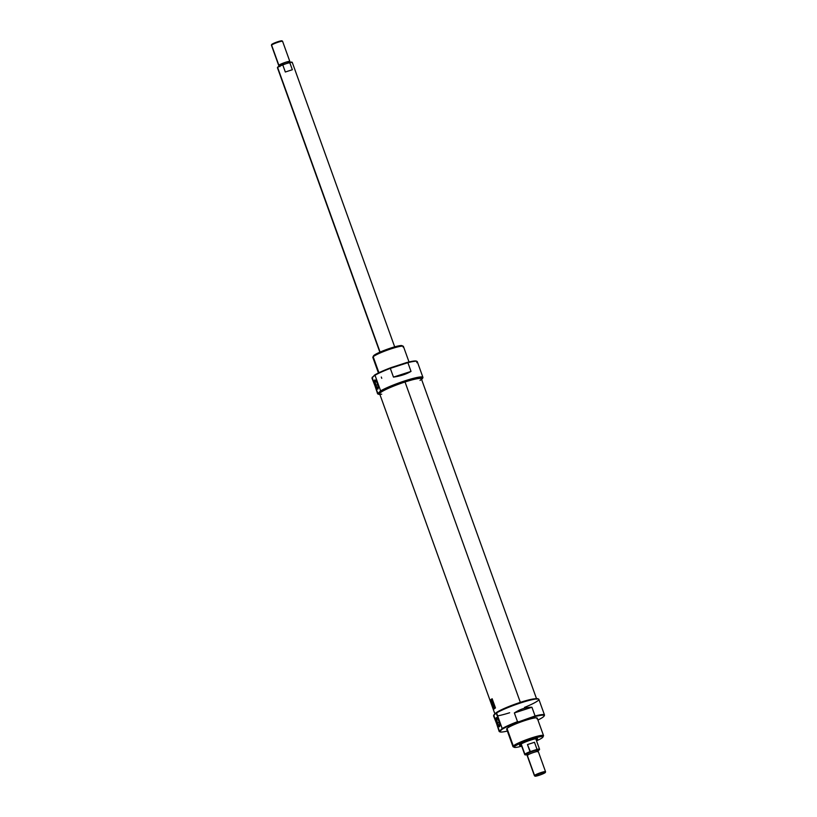 <?xml version="1.0" encoding="UTF-8"?>
<svg xmlns="http://www.w3.org/2000/svg" width="817" height="817" viewBox="0 0 817 817"><rect width="100%" height="100%" fill="white"/><g stroke="black" fill="none" stroke-linecap="round" stroke-linejoin="round"><path stroke-width="1.23" d="M499.197 722.31L497.563 722.831A4.218 1.083 -108 0 1 497.134 717.99A4.218 1.083 -108 0 0 497.114 718A4.218 1.083 -108 0 0 497.563 722.831A4.218 1.083 -108 0 0 499.718 726.027A4.218 1.083 -108 0 0 499.738 726.017A4.218 1.083 72 0 1 497.563 722.831L496.889 723.127A4.82 1.236 -108 0 0 499.616 726.507A4.82 1.236 -108 0 0 498.85 721.248A4.82 1.236 -108 0 0 496.746 717.673A4.82 1.236 -108 0 0 496.889 723.127A4.82 1.236 72 0 1 496.246 717.694A4.82 1.236 72 0 1 498.85 721.248A4.82 1.236 72 0 1 499.483 726.691A4.82 1.236 72 0 1 496.889 723.127M538.178 698.964A23.642 2.819 -19.8 0 0 520.215 702.62A23.642 2.819 -19.8 0 0 496.042 712.802L502.2 728.55L499.167 731.47L493.734 715.018L496.573 712.904L502.2 728.55A24.132 2.88 -19.8 0 1 517.508 721.677L514.363 712.935C520.245 709.115 526.097 707.216 531.928 707.236L535.074 715.978A24.132 2.88 -19.8 0 1 544.49 714.987A24.132 2.88 -19.8 0 1 544.439 715.375L544.142 715.988A23.642 2.819 160.2 0 0 534.022 716.826L518.897 721.738A23.642 2.819 160.2 0 0 502.006 729.356L499.698 731.583A23.642 2.819 160.2 0 0 499.984 731.889A23.642 2.819 160.2 0 0 507.357 731.052A23.642 2.819 160.2 0 1 499.698 731.583L493.539 715.825L496.042 712.802A23.642 2.819 -19.8 0 1 519.275 702.937A23.642 2.819 -19.8 0 1 537.954 698.79L538.577 699.076A24.132 2.88 160.2 0 0 520.317 703.039A24.132 2.88 160.2 0 0 496.573 712.904A24.132 2.88 160.2 0 1 533.43 699.413A24.132 2.88 160.2 0 1 524.494 707.41M544.49 714.987L538.863 699.342A24.132 2.88 160.2 0 0 538.577 699.076M499.984 731.889L499.361 731.603A24.132 2.88 -19.8 0 1 499.167 731.47M544.214 715.712A24.132 2.88 160.2 0 0 535.074 715.978L534.022 716.826A23.642 2.819 -19.8 0 1 543.683 716.57A23.642 2.819 160.2 0 1 537.933 720.043A23.642 2.819 160.2 0 0 543.683 716.57A23.642 2.819 160.2 0 0 544.142 715.988M543.53 735.596L537.239 718.112A16.248 1.94 160.2 0 0 523.288 721.094A16.248 1.94 160.2 0 0 507.01 728.468A16.248 1.94 160.2 0 0 506.663 729.121L512.953 746.605A16.248 1.94 -19.8 0 1 513.301 745.952A16.248 1.94 -19.8 0 1 529.579 738.578A16.248 1.94 -19.8 0 1 543.53 735.596A16.248 1.94 -19.8 0 1 543.499 735.862L542.907 737.097A15.268 1.818 160.2 0 0 530.693 739.365A15.268 1.818 160.2 0 0 514.536 746.575A15.268 1.818 160.2 0 0 514.393 747.361A15.268 1.818 160.2 0 0 521.695 746.156A15.268 1.818 -19.8 0 1 514.536 746.575L513.301 745.952A16.248 1.94 160.2 0 0 514.271 746.891M514.393 747.361L513.147 746.789A16.248 1.94 -19.8 0 1 512.953 746.605M514.536 746.575A15.268 1.818 160.2 0 1 531.683 739.038A15.268 1.818 160.2 0 1 542.611 737.465A15.268 1.818 -19.8 0 1 536.514 740.825A15.268 1.818 160.2 0 0 542.611 737.465A15.268 1.818 160.2 0 0 542.907 737.097M518.897 721.738L517.508 721.677L514.363 712.935C520.245 709.115 526.097 707.216 531.928 707.236L514.363 712.935L531.928 707.236L535.074 715.978L518.897 721.738A23.642 2.819 160.2 0 0 502.006 729.356L502.2 728.55A24.132 2.88 -19.8 0 1 517.508 721.677L518.897 721.738M519.745 744.89A9.6 1.144 160.2 0 0 519.541 745.278A9.6 1.144 160.2 0 0 521.389 745.308A9.6 1.144 -19.8 0 1 519.745 744.89A9.6 1.144 -19.8 0 1 530.529 740.141A9.6 1.144 -19.8 0 1 537.402 739.16A9.6 1.144 160.2 0 0 537.606 738.772A9.6 1.144 160.2 0 0 529.365 740.529A9.6 1.144 160.2 0 0 519.745 744.89M537.402 739.16A9.6 1.144 -19.8 0 1 536.207 739.967A9.6 1.144 160.2 0 0 537.402 739.16L537.208 738.599M495.204 713.598A22.161 2.645 -19.8 0 1 495.858 712.975A22.161 2.645 160.2 0 0 495.204 713.598M496.317 712.628A22.161 2.645 -19.8 0 1 520.368 702.354A22.161 2.645 -19.8 0 1 534.686 698.811A22.161 2.645 -19.8 0 0 520.368 702.354A22.161 2.645 160.2 0 0 496.317 712.628M536.708 699.189L421.368 378.822A22.161 2.645 160.2 0 0 421.255 378.669A22.161 2.645 160.2 0 0 405.028 381.988A22.161 2.645 160.2 0 0 379.65 393.641A22.161 2.645 160.2 0 0 379.67 393.835L495.01 714.201M492.151 698.739A22.161 2.645 160.2 0 0 490.149 700.669L493.468 709.871A22.161 2.645 -19.8 0 1 495.47 707.941L492.151 698.739L495.47 707.941A22.161 2.645 160.2 0 0 493.468 709.871L490.149 700.669A22.161 2.645 -19.8 0 1 492.151 698.739M381.702 394.202A22.161 2.645 -19.8 0 1 384.164 390.373A22.161 2.645 -19.8 0 1 405.028 381.988L404.844 381.662A21.936 2.614 160.2 0 0 379.752 393.396A21.936 2.614 -19.8 0 1 379.731 393.202A21.936 2.614 -19.8 0 1 404.844 381.662A21.936 2.614 -19.8 0 1 420.908 378.373L421.255 378.669M490.486 700.322A21.865 2.604 -19.8 0 1 492.181 698.811A21.865 2.604 160.2 0 0 490.486 700.322M495.419 707.808A21.865 2.604 160.2 0 0 493.723 709.309A21.865 2.604 -19.8 0 1 495.419 707.808M493.539 709.585L493.386 709.636A22.161 2.645 -19.8 0 1 495.306 707.798L492.14 699.005A22.161 2.645 160.2 0 0 490.22 700.853L493.386 709.636A22.161 2.645 -19.8 0 1 495.306 707.798L492.14 699.005A22.161 2.645 160.2 0 0 490.22 700.853L493.539 709.585M492.886 701.844L492.559 700.945A22.161 2.645 -19.8 0 1 492.641 700.894L493.029 701.987A22.161 2.645 160.2 0 0 492.467 702.375L492.079 701.313A22.161 2.645 -19.8 0 1 492.14 701.262L492.457 702.14A22.161 2.645 -19.8 0 1 492.62 702.017L492.324 701.2A22.161 2.645 -19.8 0 1 492.396 701.16L492.692 701.977A22.161 2.645 -19.8 0 1 492.886 701.844L492.559 700.945A22.161 2.645 -19.8 0 1 492.641 700.894L493.029 701.987A22.161 2.645 160.2 0 0 492.467 702.375L492.079 701.313A22.161 2.645 -19.8 0 1 492.14 701.262L492.457 702.14A22.161 2.645 -19.8 0 1 492.62 702.017L492.324 701.2A22.161 2.645 -19.8 0 1 492.396 701.16L492.692 701.977A22.161 2.645 -19.8 0 1 492.886 701.844L492.886 701.844M493.601 704.724L493.356 704.05A22.161 2.645 -19.8 0 1 493.417 703.999L493.662 704.683A22.161 2.645 -19.8 0 1 493.928 704.499L493.999 704.693A22.161 2.645 160.2 0 0 493.437 705.081L493.09 704.111A22.161 2.645 -19.8 0 1 493.151 704.07L493.427 704.846A22.161 2.645 -19.8 0 1 493.601 704.724L493.356 704.05A22.161 2.645 -19.8 0 1 493.417 703.999L493.662 704.683A22.161 2.645 -19.8 0 1 493.928 704.499L493.999 704.693A22.161 2.645 160.2 0 0 493.437 705.081L493.09 704.111A22.161 2.645 -19.8 0 1 493.151 704.07L493.427 704.846A22.161 2.645 -19.8 0 1 493.601 704.724L493.877 704.642A21.865 2.604 160.2 0 0 493.703 704.754L493.703 704.754A21.865 2.604 -19.8 0 1 493.877 704.642L493.601 704.724M494.397 706.746L494.673 707.512A22.161 2.645 -19.8 0 1 494.949 707.318L495.02 707.522A22.161 2.645 160.2 0 0 494.459 707.91L494.387 707.716A22.161 2.645 -19.8 0 1 494.602 707.553L494.336 706.797A22.161 2.645 160.2 0 0 494.111 706.95L494.04 706.756A22.161 2.645 -19.8 0 1 494.602 706.368L494.673 706.562A22.161 2.645 160.2 0 0 494.397 706.746L494.336 706.797A22.161 2.645 160.2 0 0 494.111 706.95L494.04 706.756A22.161 2.645 -19.8 0 1 494.602 706.368L494.673 706.562A22.161 2.645 160.2 0 0 494.397 706.746L494.673 707.512A22.161 2.645 -19.8 0 1 494.949 707.318L495.02 707.522A22.161 2.645 160.2 0 0 494.459 707.91L494.387 707.716A22.161 2.645 -19.8 0 1 494.602 707.553L494.408 706.776M491.344 701.466L492.028 705.541A22.161 2.645 -19.8 0 1 492.212 705.245L493.008 707.461A22.161 2.645 160.2 0 0 492.825 707.767L493.07 708.451A22.161 2.645 -19.8 0 1 493.785 707.624L493.539 706.95A22.161 2.645 160.2 0 0 493.1 707.359L492.304 705.142A22.161 2.645 -19.8 0 1 492.733 704.724L492.488 704.04A22.161 2.645 160.2 0 0 491.834 704.744L491.497 703.018A22.161 2.645 -19.8 0 1 491.609 702.886L491.405 701.772A22.161 2.645 -19.8 0 1 491.609 701.589L491.364 700.904A22.161 2.645 160.2 0 0 491.16 701.088L490.833 701.456M491.303 703.263L491.834 704.744A22.161 2.645 -19.8 0 1 492.488 704.04L492.733 704.724A22.161 2.645 160.2 0 0 492.304 705.142L493.1 707.359A22.161 2.645 -19.8 0 1 493.539 706.95L493.785 707.624A22.161 2.645 160.2 0 0 493.07 708.451L492.825 707.767A22.161 2.645 -19.8 0 1 493.008 707.461L492.212 705.245A22.161 2.645 160.2 0 0 492.028 705.541L491.16 701.088A22.161 2.645 -19.8 0 1 491.364 700.904L491.609 701.589A22.161 2.645 160.2 0 0 491.405 701.772L491.609 702.886A22.161 2.645 160.2 0 0 491.497 703.018L491.323 702.559M494.479 706.011L493.713 705.837L494.081 704.908L494.551 706.215L493.713 705.837L494.081 704.908L494.479 706.011M492.58 702.691A22.161 2.645 -19.8 0 1 493.141 702.303L493.039 703.56A22.161 2.645 -19.8 0 1 493.488 703.253L493.55 703.447A22.161 2.645 160.2 0 0 492.988 703.835L493.08 702.579A22.161 2.645 160.2 0 0 492.651 702.886L492.58 702.691A22.161 2.645 -19.8 0 1 493.141 702.303L493.08 702.579A22.161 2.645 160.2 0 0 492.651 702.886L492.58 702.691M491.701 699.74L492.079 699.342L492.202 700.608A22.161 2.645 -19.8 0 1 492.467 700.435L492.539 700.629A22.161 2.645 160.2 0 0 491.977 701.017L491.701 699.74L492.079 699.342L492.202 700.608A22.161 2.645 -19.8 0 1 492.467 700.435L492.539 700.629A22.161 2.645 160.2 0 0 491.977 701.017L491.997 700.046M492.11 704.663L492.11 704.663A21.865 2.604 -19.8 0 1 492.528 704.152A21.865 2.604 160.2 0 0 492.11 704.663M491.129 702.109L491.017 701.568L491.129 702.109M492.222 705.234L492.028 704.683L492.222 705.234M494.06 705.97L494.826 706.123L494.06 705.97M493.192 703.549L493.213 702.538L493.039 703.56A22.161 2.645 -19.8 0 1 493.488 703.253L493.55 703.447A22.161 2.645 160.2 0 0 492.988 703.835L493.192 703.549M491.987 700.24L492.416 700.567A21.865 2.604 160.2 0 0 492.243 700.69L491.967 700.782A22.161 2.645 -19.8 0 1 492.14 700.649L491.773 699.944L492.243 700.69A21.865 2.604 -19.8 0 1 492.416 700.567L492.14 700.649A22.161 2.645 160.2 0 0 491.967 700.782L491.773 699.944M535.053 775.884A5.566 0.664 160.2 0 1 541.303 773.137A5.566 0.664 160.2 0 1 545.286 772.565A5.566 0.664 -19.8 0 1 539.036 775.313A5.566 0.664 -19.8 0 1 535.053 775.884A5.566 0.664 160.2 0 0 534.961 776.15A5.566 0.664 160.2 0 0 539.894 775.027A5.566 0.664 160.2 0 0 545.286 772.565A5.566 0.664 160.2 0 0 545.409 772.392A5.566 0.664 160.2 0 0 540.803 773.301A5.566 0.664 160.2 0 0 535.053 775.884L534.532 775.435A5.913 0.705 -19.8 0 1 540.456 772.759A5.913 0.705 -19.8 0 1 545.531 771.667A5.913 0.705 -19.8 0 1 545.531 771.718L545.409 772.392M534.961 776.15L534.441 775.711A5.913 0.705 -19.8 0 1 534.41 775.67A5.913 0.705 -19.8 0 1 534.532 775.435A5.913 0.705 160.2 0 0 534.921 775.772M537.586 751.773L537.086 750.394A5.168 0.613 160.2 0 0 532.643 751.344A5.168 0.613 160.2 0 0 527.465 753.683A5.168 0.613 160.2 0 0 527.353 753.897L527.853 755.276M545.531 771.667L538.28 751.517A5.913 0.705 160.2 0 0 533.205 752.61A5.913 0.705 160.2 0 0 527.282 755.286A5.913 0.705 160.2 0 0 527.159 755.521L534.41 775.67M539.414 749.465A7.884 0.94 160.2 0 0 537.035 749.383L536.789 749.761A7.71 0.919 -19.8 0 1 539.312 749.843A7.71 0.919 160.2 0 1 537.32 751.037A7.71 0.919 160.2 0 0 539.312 749.843A7.71 0.919 160.2 0 0 539.475 749.597A7.71 0.919 160.2 0 0 536.789 749.761L530.447 751.824A7.71 0.919 160.2 0 0 525.004 754.806A7.71 0.919 160.2 0 0 527.588 754.54A7.71 0.919 160.2 0 1 525.137 754.438A7.71 0.919 160.2 0 1 530.447 751.824L527.465 744.573L534.481 742.296L537.035 749.383A7.884 0.94 -19.8 0 1 539.537 749.199A7.884 0.94 -19.8 0 1 539.537 749.271L539.475 749.597M525.004 754.806L524.749 754.591A7.884 0.94 -19.8 0 1 524.708 754.54A7.884 0.94 -19.8 0 1 524.871 754.214A7.884 0.94 -19.8 0 1 530.019 751.66L527.465 744.573L534.481 742.296L527.465 744.573L534.481 742.296L537.035 749.383L530.019 751.66A7.884 0.94 -19.8 0 0 524.871 754.214L521.175 743.94M375.32 385.471A4.82 1.236 72 0 1 374.686 380.028A4.82 1.236 72 0 1 377.28 383.582A4.82 1.236 72 0 1 377.924 389.025A4.82 1.236 72 0 1 375.32 385.471A4.82 1.236 -108 0 0 378.046 388.841A4.82 1.236 -108 0 0 377.28 383.582A4.82 1.236 -108 0 0 375.177 380.007A4.82 1.236 -108 0 0 375.32 385.471L375.994 385.175A4.218 1.083 72 0 1 375.565 380.334A4.218 1.083 -108 0 0 375.544 380.334A4.218 1.083 -108 0 0 375.994 385.175A4.218 1.083 -108 0 0 378.148 388.361A4.218 1.083 -108 0 0 378.169 388.351A4.218 1.083 -108 0 1 375.994 385.175L377.628 384.644M372.869 357.162L373.461 355.926A15.268 1.818 -19.8 0 1 373.757 355.548A15.268 1.818 -19.8 0 1 388.187 348.92A15.268 1.818 -19.8 0 1 401.984 345.652L403.23 346.234A16.248 1.94 160.2 0 0 388.545 349.707A16.248 1.94 160.2 0 0 373.185 356.763A16.248 1.94 160.2 0 0 372.869 357.162A16.248 1.94 160.2 0 0 372.838 357.417L378.434 372.971M409.021 361.962L403.414 346.408A16.248 1.94 160.2 0 0 403.23 346.234M422.583 378.332A23.642 2.819 160.2 0 1 421.572 379.374A23.642 2.819 160.2 0 0 408.766 380.211A23.642 2.819 160.2 0 0 380.436 391.7L380.63 390.883A24.132 2.88 -19.8 0 1 405.722 380.579A24.132 2.88 -19.8 0 1 422.92 377.321A24.132 2.88 -19.8 0 1 422.879 377.709L422.583 378.332A23.642 2.819 160.2 0 0 406.294 380.977A23.642 2.819 160.2 0 0 380.436 391.7L378.128 393.917A23.642 2.819 160.2 0 0 378.424 394.223A23.642 2.819 160.2 0 0 379.864 394.386A23.642 2.819 160.2 0 1 378.128 393.917L371.97 378.169L374.472 375.136A23.642 2.819 -19.8 0 1 391.363 367.517L406.498 362.605A23.642 2.819 -19.8 0 1 416.384 361.134L417.007 361.42A24.132 2.88 160.2 0 0 407.877 362.666L411.022 371.408C406.212 374.206 400.35 376.106 393.467 377.107L390.312 368.365A24.132 2.88 160.2 0 0 375.003 375.248L380.63 390.883L377.597 393.804L372.164 377.352L375.003 375.248L380.63 390.883A24.132 2.88 -19.8 0 1 407.949 379.885A24.132 2.88 -19.8 0 1 422.644 378.046M378.424 394.223L377.801 393.937A24.132 2.88 -19.8 0 1 377.597 393.804M422.92 377.321L417.293 361.686A24.132 2.88 160.2 0 0 417.007 361.42M390.312 368.365L407.877 362.666L411.022 371.408C406.212 374.206 400.35 376.106 393.467 377.107L411.022 371.408L393.467 377.107L390.312 368.365A24.132 2.88 160.2 0 0 375.003 375.248L374.472 375.136A23.642 2.819 -19.8 0 1 391.363 367.517L390.312 368.365M277.463 67.729L277.525 67.403A7.71 0.919 -19.8 0 1 277.688 67.157A7.71 0.919 -19.8 0 1 283.009 64.533L282.774 64.921A7.884 0.94 160.2 0 0 277.637 67.484A7.884 0.94 160.2 0 0 277.463 67.729A7.884 0.94 160.2 0 0 277.463 67.801L379.854 352.198M394.682 346.857L292.292 62.46A7.884 0.94 160.2 0 0 292.251 62.409A7.884 0.94 160.2 0 0 289.79 62.643L289.351 62.48A7.71 0.919 -19.8 0 1 291.996 62.194L292.251 62.409M292.343 69.731L289.79 62.643L292.343 69.731L285.327 72.008L282.774 64.921L285.327 72.008L292.343 69.731M292.129 62.786A7.884 0.94 160.2 0 0 289.79 62.643L283.009 64.533A7.71 0.919 160.2 0 0 277.688 67.157L277.637 67.484A7.884 0.94 -19.8 0 1 282.774 64.921L289.351 62.48A7.71 0.919 -19.8 0 1 292.037 62.337M289.647 63.103L289.147 61.724A5.168 0.613 160.2 0 0 284.704 62.674A5.168 0.613 160.2 0 0 279.526 65.023A5.168 0.613 160.2 0 0 279.414 65.227L279.914 66.606M278.852 65.237A5.913 0.705 -19.8 0 1 285.49 62.317A5.913 0.705 -19.8 0 1 289.718 61.714A5.913 0.705 -19.8 0 1 289.269 62.051A5.913 0.705 160.2 0 0 289.718 61.714A5.913 0.705 160.2 0 0 289.841 61.479A5.913 0.705 160.2 0 0 284.765 62.562A5.913 0.705 160.2 0 0 278.852 65.237A5.913 0.705 160.2 0 0 278.72 65.483A5.913 0.705 160.2 0 0 279.537 65.554A5.913 0.705 -19.8 0 1 278.852 65.237L271.591 45.088A5.913 0.705 160.2 0 0 271.469 45.282A5.913 0.705 160.2 0 0 271.469 45.333L278.72 65.483M271.469 45.282L271.591 44.608A5.566 0.664 -19.8 0 1 271.714 44.435A5.566 0.664 -19.8 0 1 277.106 41.973A5.566 0.664 -19.8 0 1 282.039 40.85L282.559 41.289A5.913 0.705 160.2 0 0 282.559 41.289A5.913 0.705 160.2 0 0 277.32 42.474A5.913 0.705 160.2 0 0 271.591 45.088L271.714 44.435A5.566 0.664 -19.8 0 1 277.964 41.687A5.566 0.664 -19.8 0 1 281.947 41.116M543.182 736.25A16.248 1.94 -19.8 0 0 531.55 737.925A16.248 1.94 -19.8 0 0 513.301 745.952L507.01 728.468A16.248 1.94 160.2 0 0 507.347 729.407M497.635 715.855A24.132 2.88 160.2 0 0 509.665 712.751M507.01 728.468A16.248 1.94 -19.8 0 1 525.26 720.441A16.248 1.94 -19.8 0 1 536.892 718.776M520.409 702.559L405.028 381.988A22.161 2.645 160.2 0 1 420.04 380.405M404.844 381.662A21.936 2.614 -19.8 0 1 421.021 378.537M527.884 754.857L527.465 753.683A5.168 0.613 160.2 0 0 527.568 753.989M545.409 771.912A5.913 0.705 -19.8 0 0 541.171 772.514A5.913 0.705 -19.8 0 0 534.532 775.435L527.282 755.286A5.913 0.705 160.2 0 0 527.404 755.633M527.465 753.683A5.168 0.613 -19.8 0 1 533.266 751.129A5.168 0.613 -19.8 0 1 536.973 750.598M538.148 751.763A5.913 0.705 160.2 0 0 533.92 752.365A5.913 0.705 160.2 0 0 527.282 755.286M402.097 346.122A15.268 1.818 160.2 0 0 390.087 348.277A15.268 1.818 160.2 0 0 373.757 355.548L373.185 356.763A16.248 1.94 -19.8 0 1 391.435 348.736A16.248 1.94 -19.8 0 1 403.067 347.072M373.522 357.703A16.248 1.94 160.2 0 1 373.185 356.763L378.935 372.736M381.294 377.046L381.753 378.322M416.772 362.656A24.132 2.88 160.2 0 0 407.877 362.666L406.498 362.605A23.642 2.819 -19.8 0 1 416.619 361.298M271.724 45.435A5.913 0.705 -19.8 0 1 271.591 45.088A5.913 0.705 160.2 0 1 278.229 42.167A5.913 0.705 160.2 0 1 282.468 41.565M279.843 65.891L279.526 65.023A5.168 0.613 160.2 0 0 279.639 65.319M380.099 352.086L277.637 67.484A7.884 0.94 160.2 0 0 277.8 67.944M279.526 65.023A5.168 0.613 -19.8 0 1 285.337 62.46A5.168 0.613 -19.8 0 1 289.034 61.929M520.94 744.073L524.708 754.54M535.768 738.742L539.537 749.199M282.59 41.33L289.841 61.479"/></g></svg>
